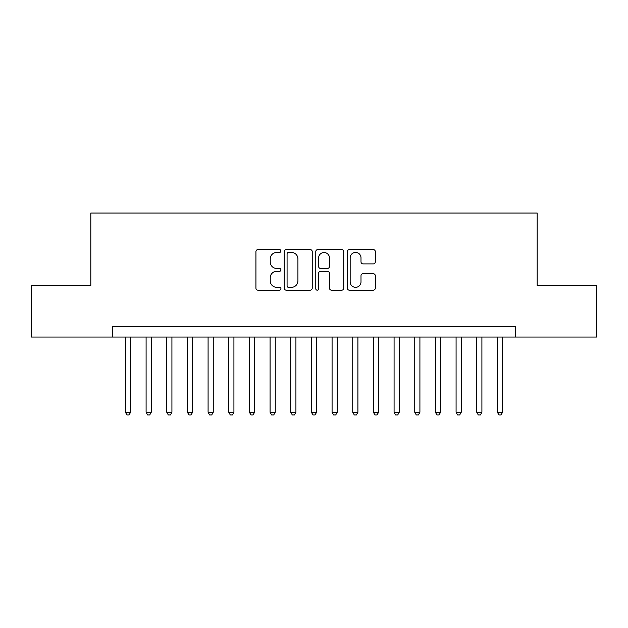 <?xml version="1.0" encoding="UTF-8"?>
<svg xmlns="http://www.w3.org/2000/svg" width="628" height="628" viewBox="0 0 628 628"><rect width="100%" height="100%" fill="white"/><g stroke="black" fill="none" stroke-linecap="round" stroke-linejoin="round"><path stroke-width="0.94" d="M280.936 251.012A1.421 1.421 0 0 0 279.515 249.599L257.967 249.599A2.025 2.025 0 0 0 255.934 251.624L255.934 288.134A2.025 2.025 0 0 0 257.967 290.167L279.515 290.167A1.421 1.421 0 0 0 280.936 288.747A1.421 1.421 0 0 0 279.515 287.326L276.728 287.326A6.492 6.492 0 0 1 270.236 280.834L270.236 277.788A6.492 6.492 0 0 1 276.728 271.296L279.515 271.296A1.421 1.421 0 0 0 280.936 269.883A1.421 1.421 0 0 0 279.515 268.462L276.728 268.462A6.492 6.492 0 0 1 270.236 261.97L270.236 258.924A6.492 6.492 0 0 1 276.728 252.432L279.515 252.432A1.421 1.421 0 0 0 280.936 251.012M373.283 263.893A2.025 2.025 0 0 0 375.309 261.868L375.309 251.624A2.025 2.025 0 0 0 373.283 249.599L349.349 249.599A2.025 2.025 0 0 0 347.315 251.624L347.315 288.134A2.025 2.025 0 0 0 349.349 290.167L373.283 290.167A2.025 2.025 0 0 0 375.309 288.134L375.309 275.763A2.025 2.025 0 0 0 373.283 273.73L363.039 273.73A2.025 2.025 0 0 0 361.006 275.763L361.006 281.901A5.424 5.424 0 0 1 355.581 287.326A5.424 5.424 0 0 1 350.157 281.901L350.157 257.857A5.424 5.424 0 0 1 355.581 252.432A5.424 5.424 0 0 1 361.006 257.857L361.006 261.868A2.025 2.025 0 0 0 363.039 263.893L373.283 263.893M112.514 337.04L31.4 337.04L31.4 285.379L90.817 285.379L90.817 213.049L537.183 213.049L537.183 285.379L596.6 285.379L596.6 337.04L515.486 337.04L515.486 326.709L112.514 326.709L112.514 337.04L515.486 337.04M312.226 251.624A2.025 2.025 0 0 0 310.193 249.599L286.258 249.599A2.025 2.025 0 0 0 284.233 251.624L284.233 288.134A2.025 2.025 0 0 0 286.258 290.167L310.193 290.167A2.025 2.025 0 0 0 312.226 288.134L312.226 251.624M317.807 249.599L341.742 249.599A2.025 2.025 0 0 1 343.767 251.624L343.767 288.134A2.025 2.025 0 0 1 341.742 290.167L331.498 290.167A2.025 2.025 0 0 1 329.464 288.134L329.464 273.329A2.025 2.025 0 0 0 327.439 271.296L320.641 271.296A2.025 2.025 0 0 0 318.616 273.329L318.616 288.747A1.421 1.421 0 0 1 317.195 290.167A1.421 1.421 0 0 1 315.774 288.747L315.774 251.624A2.025 2.025 0 0 1 317.807 249.599M288.495 252.432A1.421 1.421 0 0 0 287.075 253.853L287.075 285.905A1.421 1.421 0 0 0 288.495 287.326L291.431 287.326A6.492 6.492 0 0 0 297.923 280.834L297.923 258.924A6.492 6.492 0 0 0 291.431 252.432L288.495 252.432M329.464 257.959A5.424 5.424 0 0 0 324.04 252.535A5.424 5.424 0 0 0 318.616 257.959L318.616 266.429A2.025 2.025 0 0 0 320.641 268.462L327.439 268.462A2.025 2.025 0 0 0 329.464 266.429L329.464 257.959M125.427 337.04L125.427 412.266L130.593 412.266L130.593 337.04M130.593 412.266L129.046 414.951L126.982 414.951L125.427 412.266M146.096 337.04L146.096 412.266L151.262 412.266L151.262 337.04M151.262 412.266L149.707 414.951L147.643 414.951L146.096 412.266M166.758 337.04L166.758 412.266L171.923 412.266L171.923 337.04M171.923 412.266L170.376 414.951L168.312 414.951L166.758 412.266M187.427 337.04L187.427 412.266L192.592 412.266L192.592 337.04M192.592 412.266L191.038 414.951L188.973 414.951L187.427 412.266M208.088 337.04L208.088 412.266L213.253 412.266L213.253 337.04M213.253 412.266L211.707 414.951L209.642 414.951L208.088 412.266M228.757 337.04L228.757 412.266L233.922 412.266L233.922 337.04M233.922 412.266L232.368 414.951L230.303 414.951L228.757 412.266M249.418 337.04L249.418 412.266L254.583 412.266L254.583 337.04M254.583 412.266L253.037 414.951L250.972 414.951L249.418 412.266M270.087 337.04L270.087 412.266L275.252 412.266L275.252 337.04M275.252 412.266L273.706 414.951L271.634 414.951L270.087 412.266M290.748 337.04L290.748 412.266L295.921 412.266L295.921 337.04M295.921 412.266L294.367 414.951L292.303 414.951L290.748 412.266M311.417 337.04L311.417 412.266L316.583 412.266L316.583 337.04M316.583 412.266L315.036 414.951L312.964 414.951L311.417 412.266M332.079 337.04L332.079 412.266L337.252 412.266L337.252 337.04M337.252 412.266L335.697 414.951L333.633 414.951L332.079 412.266M352.748 337.04L352.748 412.266L357.913 412.266L357.913 337.04M357.913 412.266L356.366 414.951L354.294 414.951L352.748 412.266M373.417 337.04L373.417 412.266L378.582 412.266L378.582 337.04M378.582 412.266L377.028 414.951L374.963 414.951L373.417 412.266M394.078 337.04L394.078 412.266L399.243 412.266L399.243 337.04M399.243 412.266L397.697 414.951L395.632 414.951L394.078 412.266M414.747 337.04L414.747 412.266L419.912 412.266L419.912 337.04M419.912 412.266L418.358 414.951L416.293 414.951L414.747 412.266M435.408 337.04L435.408 412.266L440.573 412.266L440.573 337.04M440.573 412.266L439.027 414.951L436.962 414.951L435.408 412.266M456.077 337.04L456.077 412.266L461.242 412.266L461.242 337.04M461.242 412.266L459.688 414.951L457.624 414.951L456.077 412.266M476.738 337.04L476.738 412.266L481.904 412.266L481.904 337.04M481.904 412.266L480.357 414.951L478.293 414.951L476.738 412.266M497.407 337.04L497.407 412.266L502.573 412.266L502.573 337.04M502.573 412.266L501.018 414.951L498.954 414.951L497.407 412.266"/></g></svg>
